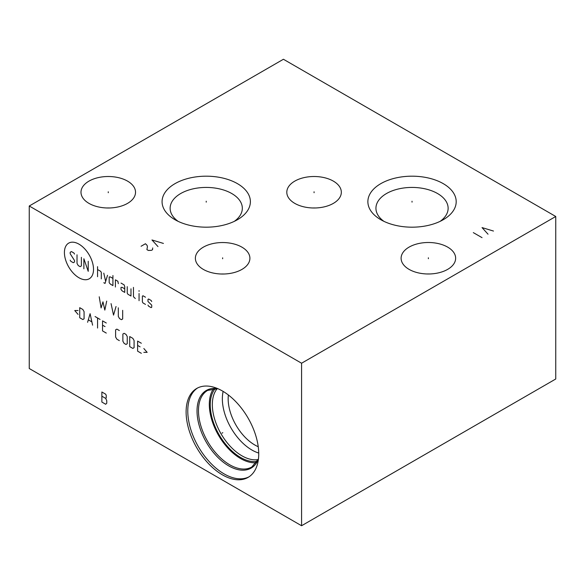 <?xml version="1.0" encoding="UTF-8"?>
<svg xmlns="http://www.w3.org/2000/svg" width="585" height="585" viewBox="0 0 585 585"><rect width="100%" height="100%" fill="white"/><g stroke="black" fill="none" stroke-linecap="round" stroke-linejoin="round"><path stroke-width="0.88" d="M29.25 206L29.25 368.513L301.575 525.74L555.75 379L555.75 216.487L283.425 59.261L29.25 206L301.575 363.226L555.75 216.487M301.575 525.74L301.575 363.226M258.731 453.88A51.348 29.645 60 0 1 248.098 477.389A51.348 29.645 60 0 1 208.523 463.627A51.348 29.645 60 0 1 186.11 411.95A51.348 29.645 60 0 1 196.743 388.44A51.348 29.645 60 0 1 236.318 402.202A51.348 29.645 60 0 1 258.731 453.88M447.657 247.111A27.268 15.744 180 0 1 455.642 258.241A27.268 15.744 180 0 1 438.808 272.786A27.268 15.744 180 0 1 409.091 269.378A27.268 15.744 180 0 1 401.105 258.241A27.268 15.744 180 0 1 417.939 243.704A27.268 15.744 180 0 1 447.657 247.111M333.348 181.116A27.268 15.744 180 0 1 341.333 192.253A27.268 15.744 180 0 1 324.499 206.797A27.268 15.744 180 0 1 294.789 203.383A27.268 15.744 180 0 1 286.804 192.253A27.268 15.744 180 0 1 303.637 177.708A27.268 15.744 180 0 1 333.348 181.116M241.919 247.155A27.268 15.744 180 0 1 249.905 258.285A27.268 15.744 180 0 1 233.071 272.829A27.268 15.744 180 0 1 203.361 269.414A27.268 15.744 180 0 1 195.375 258.285A27.268 15.744 180 0 1 212.201 243.74A27.268 15.744 180 0 1 241.919 247.155M127.545 181.116A27.268 15.744 180 0 1 135.53 192.253A27.268 15.744 180 0 1 118.696 206.797A27.268 15.744 180 0 1 88.978 203.383A27.268 15.744 180 0 1 80.993 192.253A27.268 15.744 180 0 1 97.827 177.708A27.268 15.744 180 0 1 127.545 181.116M443.262 183.653A44.16 25.499 180 0 1 443.262 219.711A44.16 25.499 180 0 1 380.806 219.711L380.806 219.711A44.16 25.499 180 0 1 380.806 183.653A44.16 25.499 180 0 1 443.262 183.653M237.452 183.653A44.16 25.499 180 0 1 237.452 219.711A44.16 25.499 180 0 1 175.003 219.711L175.003 219.711A44.16 25.499 180 0 1 175.003 183.653A44.16 25.499 180 0 1 237.452 183.653M429.734 273.97A27.268 15.744 0 0 0 427.013 273.97M315.432 207.975A27.268 15.744 0 0 0 312.704 207.975M224.004 274.007A27.268 15.744 0 0 0 221.276 274.007M109.622 207.975A27.268 15.744 0 0 0 106.901 207.975M383.943 221.357A36.102 20.841 0 0 1 375.936 208.267A36.102 20.841 0 0 1 398.217 189.013A36.102 20.841 0 0 1 437.558 193.533A36.102 20.841 180 0 1 448.132 208.267A36.102 20.841 180 0 1 440.125 221.357M228.377 394.992A37.689 21.762 -120 0 0 228.157 398.831A37.689 21.762 60 0 0 258.241 446.713M258.724 453.039A41.798 24.131 60 0 1 222.351 398.831A41.798 24.131 -120 0 1 223.148 391.416M217.232 388.623A41.798 24.131 -120 0 0 212.34 404.608A41.798 24.131 60 0 0 227.894 443.642A41.798 24.131 60 0 0 258.182 459.554M257.32 461.287A42.88 24.753 60 0 1 226.227 444.988A42.88 24.753 60 0 1 210.256 404.93A42.88 24.753 -120 0 1 215.295 388.506M213.635 388.572A44.211 25.528 -120 0 0 209.313 404.381A44.211 25.528 60 0 0 225.057 444.812A44.211 25.528 60 0 0 256.427 462.698M197.591 387.987A51.348 29.645 -120 0 0 187.778 410.984A51.348 29.645 60 0 0 209.649 462.084A51.348 29.645 60 0 0 248.917 476.877M234.314 221.357A36.102 20.841 180 0 0 242.329 208.267A36.102 20.841 180 0 0 231.755 193.533A36.102 20.841 0 0 0 192.414 189.013A36.102 20.841 0 0 0 170.125 208.267A36.102 20.841 0 0 0 178.14 221.357M428.374 258.709L428.374 257.78L428.374 258.709M314.072 192.714L314.072 191.785L314.072 192.714M222.636 258.753L222.636 257.824L222.636 258.753M108.262 192.714L108.262 191.785L108.262 192.714M412.03 202.147L412.03 201.218L412.03 202.147M493.477 231.053L482.04 227.594L488.029 234.197M482.04 237.656L473.323 232.625M206.227 202.147L206.227 201.218M163.42 243.426L151.976 239.967L157.972 246.57M141.087 246.256L145.446 243.74L147.076 245.312L147.442 246.775L146.893 249.605L148.349 250.446L151.435 250.343L152.524 249.715L152.707 247.93M222.819 432.681L222.022 433.149L222.819 432.681M101.87 391.994L101.87 402.056L105.68 404.257L106.77 403.211L106.77 400.696L105.68 398.385L106.229 397.866L106.229 395.35L105.68 394.195L101.87 391.994M101.87 396.184L105.68 398.385M78.968 244.15A20.585 11.883 -120 0 0 64.416 252.552A20.585 11.883 -120 0 0 78.968 277.758A20.585 11.883 -120 0 0 93.52 269.356A20.585 11.883 -120 0 0 78.968 244.15M74.536 254.08L73.915 253.005L71.421 251.565L70.178 252.289L70.178 253.722L74.536 260.552L74.536 261.985L73.286 262.709L70.8 261.268L70.178 260.193M81.381 257.32L81.381 265.941L80.138 266.658L78.266 265.583L77.023 263.425L77.023 254.804M83.874 268.815L83.874 258.753L88.225 271.33L88.225 261.268M97.563 276.72L97.563 266.658M101.3 278.877L101.3 272.413L100.678 271.33L97.563 269.531M103.786 282.716L105.037 283.433L107.523 275.286M103.786 273.129L105.658 281.392M112.92 278.401L110.426 276.961L109.183 276.961L109.183 282.716L110.426 284.149L112.92 285.59L112.92 275.528M118.316 283.674L117.899 281.275L115.406 279.835L115.406 287.023M121.015 283.074L124.122 284.866L124.744 286.665L124.744 292.412L122.258 290.979L121.015 289.538L121.015 287.381L122.258 287.381L124.744 288.822M127.237 286.665L127.237 293.136L127.859 294.211L130.974 296.01L130.974 288.822M133.46 287.381L133.46 296.727L135.325 298.525M139.062 300.683L139.062 293.495M139.062 291.337L139.062 290.621L139.062 291.337M145.497 297.209L143.003 295.769L142.382 296.127L142.382 301.882L143.003 302.957L145.497 304.397M147.983 305.114L148.605 306.189L151.098 307.63L151.72 307.271L151.72 305.114L147.983 301.516L147.983 299.366L148.605 299.001L151.098 300.441L151.72 301.516M99.223 296.8L101.095 307.944L102.96 301.831L104.825 310.094L106.697 301.114M111.055 303.63L113.541 315.125L116.035 306.503M118.316 307.82L118.316 316.448L119.559 318.606L121.424 319.681L122.674 318.964L122.674 310.335M78.061 310.555L74.741 310.555L78.061 314.386M79.721 317.743L82.836 319.534L84.079 318.818L84.079 311.63L82.836 309.472L79.721 307.681L79.721 317.743M92.584 325.165L90.097 313.67L87.604 322.291M88.437 319.9L91.757 321.816M97.563 328.039L97.563 317.977M95.077 316.543L100.057 319.417M106.28 323.008L102.543 320.858L102.543 330.92L106.28 333.077M105.037 326.605L102.543 325.165M119.355 330.554L116.861 329.121L115.618 329.838L115.618 337.026L116.861 339.183L119.355 340.624M122.879 341.216L124.122 343.373L125.994 344.455L127.237 343.731L127.237 336.55L125.994 334.393L124.122 333.311L122.879 334.035L122.879 341.216M129.724 346.612L132.839 348.404L134.082 347.687L134.082 340.499L132.839 338.342L129.724 336.55L129.724 346.612M141.343 343.256L137.614 341.099L137.614 351.161L141.343 353.318M140.1 346.846L137.614 345.413M143.837 352.36L147.157 352.36L143.837 348.528M217.927 388.711L207.631 390.4A44.211 25.528 -120 0 0 198.476 410.641A44.211 25.528 60 0 0 217.774 455.13A44.211 25.528 60 0 0 251.85 466.976L258.453 458.911M258.424 459.166A44.811 25.872 60 0 1 223.112 462.062A44.811 25.872 60 0 1 197.028 410.984A44.811 25.872 -120 0 1 217.686 388.608"/></g></svg>
